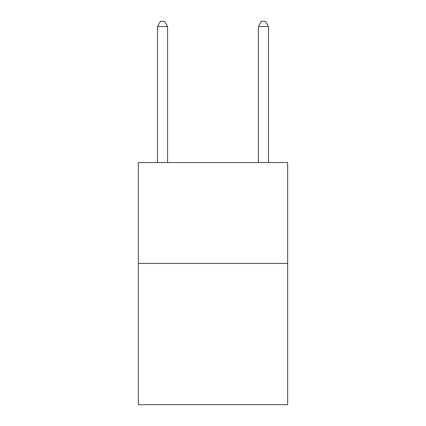 <?xml version="1.0" encoding="UTF-8"?>
<svg xmlns="http://www.w3.org/2000/svg" width="426" height="426" viewBox="0 0 426 426"><rect width="100%" height="100%" fill="white"/><g stroke="black" fill="none" stroke-linecap="round" stroke-linejoin="round"><path stroke-width="0.64" d="M287.662 263.449L287.662 404.7L138.338 404.7L138.338 162.551L287.662 162.551L287.662 263.449L138.338 263.449M167.599 162.551L167.599 26.545L157.508 26.545L157.508 162.551M157.508 26.545L160.533 21.3L164.569 21.3L167.599 26.545M268.492 162.551L268.492 26.545L258.401 26.545L258.401 162.551M258.401 26.545L261.431 21.3L265.467 21.3L268.492 26.545"/></g></svg>
